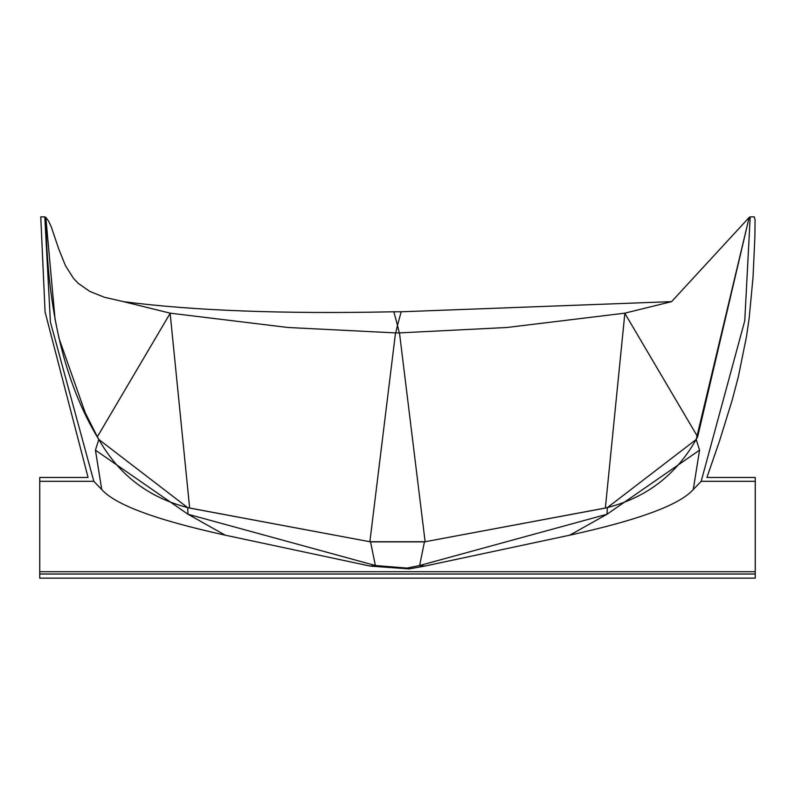 <?xml version="1.0" encoding="UTF-8"?>
<svg xmlns="http://www.w3.org/2000/svg" width="795" height="795" viewBox="0 0 795 795"><rect width="100%" height="100%" fill="white"/><g stroke="black" fill="none" stroke-linecap="round" stroke-linejoin="round"><path stroke-width="1.19" d="M397.5 325.344L401.167 311.779L393.833 311.779L397.5 325.344L395.731 332.906L399.269 332.906L397.5 325.344M401.167 311.779L671.586 301.633L749.158 217.442L697.652 436.803L624.85 313.339L605.353 508.065C646.464 498.097 677.231 474.337 697.652 436.803M123.414 301.633L170.18 313.16L288.088 327.5L395.512 332.906L369.874 541.733L189.647 508.065L170.15 313.339L97.348 436.803L85.274 412.853L59.029 338.382L55.074 319.322L45.842 217.442L48.565 221.06L51.198 226.655L58.88 249.362L65.498 265.749L73.488 278.339L78.139 283.268L89.686 291.358L104.374 297.26L123.414 301.633C192.887 310.696 283.03 314.085 393.833 311.779M399.269 332.906L506.912 327.5L624.82 313.16L671.586 301.633M605.353 508.065L425.126 541.733L399.488 332.906M369.874 541.733L425.126 541.733M97.348 436.803C117.64 474.247 148.407 497.998 189.647 508.065M98.789 439.456L187.68 507.657L187.988 514.246L95.44 450.159L98.789 439.456C64.693 383.657 47.044 309.653 45.842 217.442L44.798 216.866L50.413 322.084L93.82 481.313L39.75 481.313L39.75 571.694L755.25 571.694L755.25 574.02L39.75 574.02L39.75 571.694M95.44 450.159L101.73 489.501C115.186 504.815 156.347 520.039 225.224 535.174L187.988 514.246L375.369 565.513L370.55 541.862L424.451 541.862L419.631 565.513L607.012 514.246L607.32 507.657L696.211 439.456L699.56 450.159L607.012 514.246L569.777 535.174C638.673 520.039 679.834 504.815 693.27 489.501L701.18 481.313L755.25 481.313L755.25 571.694M370.261 566.1L375.369 565.513L407.01 568.097L419.631 565.513L424.739 566.1L409.196 568.892L370.261 566.1L225.224 535.174M187.68 507.657L370.55 541.862M699.56 450.159L693.27 489.501M696.211 439.456L749.158 217.442L750.202 216.866L744.766 320.723L701.18 481.313M569.777 535.174L424.739 566.1M101.73 489.501L93.82 481.313M424.451 541.862L607.32 507.657M39.75 574.02L39.75 578.144L755.25 578.144L755.25 574.02M755.25 481.313L755.25 477.477L706.924 477.477L719.664 440.549L732.185 400.133L738.366 376.641L746.515 336.494L749.158 318.278L753.064 276.869L754.882 236.91L755.061 219.639L754.226 216.856M40.764 216.866L45.077 312.008L88.076 477.477L39.75 477.477L39.75 481.313M407.01 568.097L409.196 568.892M44.798 216.856L40.764 216.856M754.236 216.856L750.202 216.856"/></g></svg>
